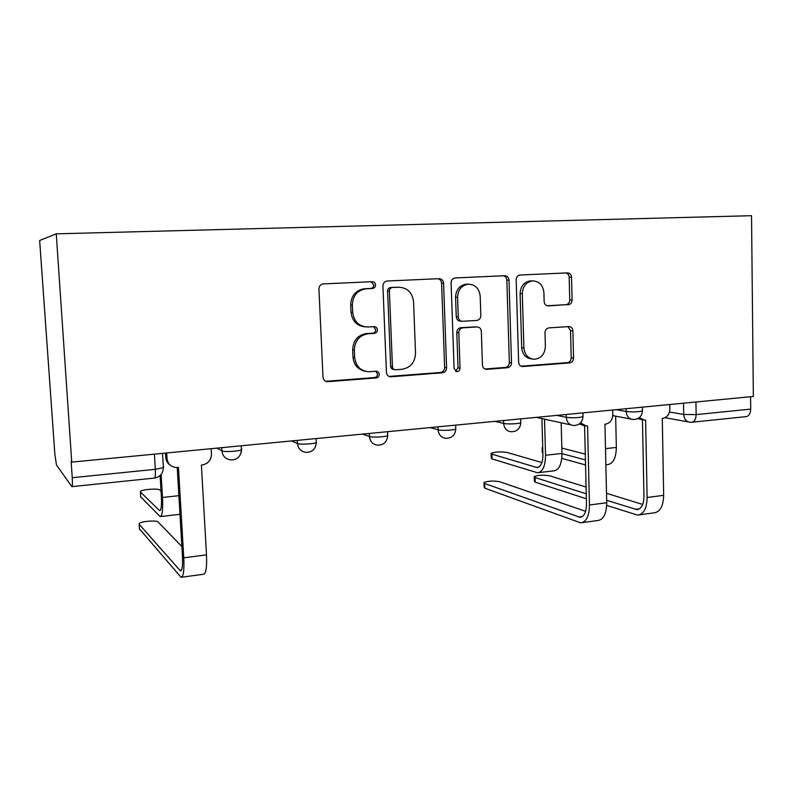<?xml version="1.0" encoding="UTF-8"?>
<svg xmlns="http://www.w3.org/2000/svg" width="793" height="793" viewBox="0 0 793 793"><rect width="100%" height="100%" fill="white"/><g stroke="black" fill="none" stroke-linecap="round" stroke-linejoin="round"><path stroke-width="1.19" d="M375.535 284.935C375.258 282.883 374.157 281.802 372.234 281.684L323.147 283.904C320.461 284.439 319.054 286.144 318.935 289.029L323.009 377.19C323.395 379.996 324.922 381.502 327.618 381.701L376.249 377.934C378.142 377.577 379.143 376.388 379.242 374.346C378.995 372.403 377.954 371.372 376.12 371.233L369.132 371.739C360.676 371.144 355.849 366.356 354.649 357.385L354.332 350.139C354.828 340.703 359.447 335.241 368.19 333.754L374.395 333.367C376.288 333.04 377.29 331.861 377.399 329.809C377.121 327.777 376.031 326.716 374.108 326.627L367.902 327.003C359.07 326.607 354.005 321.72 352.697 312.343L352.379 305.047C352.786 295.868 357.217 290.456 365.662 288.811L372.651 288.464C374.484 288.107 375.446 286.927 375.535 284.935M364.939 326.855C356.771 325.844 352.132 320.977 351.021 312.244L350.704 304.968C351.121 295.829 355.532 290.436 363.957 288.791L370.916 288.444C372.74 288.087 373.701 286.917 373.79 284.935L371.114 281.733M325.725 381.314L374.514 377.567C376.397 377.22 377.399 376.031 377.498 373.999L375.852 371.253M365.305 371.293C357.99 369.766 353.876 365.038 352.984 357.098L352.667 349.891C353.153 340.484 357.752 335.042 366.475 333.566L372.651 333.179C374.544 332.862 375.545 331.672 375.654 329.63L373.612 326.657M568.284 304.76L568.323 304.76C570.673 304.334 571.931 302.757 572.1 300.032L571.525 277.233C571.218 274.497 569.87 273.05 567.471 272.881L519.95 275.032C517.581 275.498 516.322 277.094 516.174 279.82L518.632 362.302C518.929 364.949 520.267 366.366 522.637 366.544L569.761 362.887C572.12 362.431 573.389 360.845 573.557 358.119L572.873 330.83C572.576 328.143 571.238 326.736 568.868 326.597L548.875 327.886C546.466 328.322 545.178 329.918 545.009 332.673L545.386 346.363C544.9 353.946 541.302 358.248 534.611 359.259C528.287 358.803 524.708 355.006 523.895 347.889L522.309 293.697C522.706 286.412 526.076 282.149 532.41 280.9C539.171 281.119 543.007 285.014 543.909 292.577L544.157 301.568C544.474 304.324 545.852 305.761 548.28 305.9L565.994 304.69C568.333 304.264 569.592 302.688 569.751 299.982L569.176 277.263C568.958 274.874 567.828 273.436 565.776 272.961M753.35 396.46L71.737 462.111L56.263 233.836L751.526 215.696L753.35 396.46M443.574 283.21C443.208 280.355 441.711 278.839 439.084 278.67L386.974 281.019C384.397 281.535 383.039 283.21 382.91 286.045L386.439 372.363C386.786 375.119 388.263 376.596 390.84 376.794L442.494 372.779C445.071 372.294 446.439 370.628 446.598 367.783L443.574 283.21L441.602 283.22C441.344 280.722 440.085 279.225 437.845 278.73M455.202 277.946L504.735 275.706C507.242 275.875 508.67 277.362 508.997 280.157L511.505 362.847C511.346 365.632 510.028 367.258 507.56 367.724L486.555 369.35C484.136 369.161 482.759 367.734 482.441 365.058L481.341 331.315C480.994 328.53 479.557 327.073 477.019 326.944L462.884 327.826C460.327 328.272 458.969 329.918 458.81 332.763L460.039 368.16C459.91 370.222 458.909 371.382 457.046 371.649L454.102 368.616L451.088 282.853C451.217 280.088 452.525 278.452 455.004 277.956L455.202 277.946M71.737 462.111L71.132 461.357L72.242 477.713C72.579 483.532 72.45 486.505 71.856 486.654L56.481 465.025L54.886 454.399L39.65 240.497L56.263 233.836M750.575 396.728L750.703 409.099C750.485 413.758 748.86 416.266 745.846 416.652L692.259 422.213M389.076 376.437L440.541 372.452C443.118 371.967 444.476 370.311 444.635 367.466L441.602 283.22M392.386 287.532L392.248 287.542C390.434 287.889 389.482 289.058 389.393 291.051L392.446 366.663C392.694 368.596 393.724 369.637 395.538 369.766L402.081 369.27C410.566 367.714 415.046 362.322 415.522 353.103L413.559 301.836C412.37 292.617 407.463 287.75 398.829 287.225L390.453 287.532C388.639 287.879 387.688 289.048 387.599 291.021L389.393 291.051M394.379 369.548L393.734 369.439C391.93 369.31 390.899 368.279 390.652 366.346L387.599 291.021M390.582 287.522L397.006 287.215M484.9 369.003L505.409 367.417C507.877 366.951 509.185 365.325 509.344 362.56L506.836 280.167C506.598 277.728 505.399 276.261 503.258 275.776M475.959 326.865L460.872 327.668C458.314 328.104 456.956 329.749 456.798 332.584L458.027 367.843L460.039 368.16M455.579 371.253L458.027 367.843M480.181 296.106C479.2 288.365 475.166 284.39 468.068 284.191C461.457 285.48 457.957 289.841 457.581 297.276L458.255 316.863C458.612 319.688 460.079 321.165 462.666 321.294L476.791 320.441C479.319 319.995 480.667 318.37 480.826 315.545L480.181 296.106M467.82 284.191L466.026 284.191C459.434 285.48 455.945 289.822 455.569 297.236L457.581 297.276M461.685 321.224L460.644 321.155C458.067 321.026 456.609 319.559 456.253 316.744L455.569 297.236M547.081 305.761L565.944 304.69M531.726 280.91L530.18 280.92C523.856 282.159 520.495 286.402 520.099 293.658L522.309 293.697M532.044 358.991C525.908 358.357 522.458 354.58 521.695 347.651L520.099 293.658M521.011 366.207L567.431 362.609C569.79 362.153 571.049 360.567 571.218 357.861L570.524 330.661L567.927 326.657M161.108 474.501L162.496 497.479C163.051 509.849 162.268 516.223 160.156 516.61L140.708 496.824M161.048 491.135L159.7 489.935C158.372 488.3 143.067 489.321 140.678 491.214L140.411 492.017L159.631 510.672C161.207 510.375 161.792 505.637 161.376 496.468L160.117 475.572M166.689 452.962L167.016 458.493C167.739 463.756 170.743 466.76 176.016 467.503L178.455 467.394L183.768 557.816C184.323 570.554 183.411 577.046 181.052 577.304L139.439 528.852M181.875 546.565L158.085 521.982C156.786 520.129 141.709 521.199 139.409 523.33L139.152 524.213L180.437 570.891C182.192 570.682 182.866 565.855 182.459 556.408L177.216 467.513M170.217 465.114C167.531 463.34 166.054 460.832 165.777 457.591L165.509 453.081M211.146 448.679L211.453 454.141C211.196 460.178 208.093 463.796 202.136 464.995L201.392 465.075L206.497 554.862C207.003 567.51 205.962 573.973 203.385 574.261L181.726 577.215M544.533 419.17L545.534 455.251C545.376 466.195 542.699 472.033 537.485 472.757L492.017 458.919L491.283 458.007L491.154 453.824M541.906 462.547L507.143 452.486C500.799 451.564 495.466 451.812 491.135 453.239L491.858 454.131L536.95 467.543C540.826 466.988 542.818 462.656 542.927 454.528L541.926 418.595M561.176 422.798L561.979 453.437C561.801 464.321 559.045 470.13 553.722 470.873L538.725 472.618M580.585 422.838L586.205 426.059L587.563 425.97L589.467 504.992C589.268 516.184 586.324 522.131 580.635 522.855L484.82 488.191L484.126 487.17L483.998 483.155M585.64 511.326L499.729 481.728C493.504 480.637 488.25 480.895 483.978 482.501L484.672 483.502L579.931 517.274C584.163 516.729 586.354 512.308 586.493 504.011L584.59 425.831M583.737 425.534L579.247 423.987M612.702 410.001L612.811 414.769C612.474 420.042 610.045 423.175 605.515 424.156L604.95 424.205L606.724 502.752C606.496 513.864 603.483 519.792 597.674 520.525L582.26 522.627M542.898 453.229L542.253 452.406L542.144 448.253M542.729 447.421L542.125 447.728L542.759 448.541M615.665 416.156L616.339 447.44C616.082 458.116 613.098 463.846 607.418 464.639L605.862 464.817M561.84 448.075L585.284 454.111M561.989 453.665L585.422 459.91M585.541 464.926L561.781 458.413M586.364 498.787L535.235 482.164L534.363 481.143L534.254 477.148M586.086 487.051L549.638 475.84C543.364 474.819 538.229 475.057 534.234 476.553L535.106 477.555L586.245 493.801M639.366 417.584L644.372 420.171L645.631 420.092L647.118 497.489C646.83 508.452 643.648 514.32 637.572 515.093L606.695 505.399M606.665 500.284L636.858 509.631C641.378 509.047 643.747 504.695 643.956 496.557L642.459 419.844M642.29 419.784L637.889 418.555M669.778 404.509L669.857 409.178C669.52 414.342 667.181 417.396 662.829 418.347L662.294 418.407L663.662 495.338C663.345 506.231 660.093 512.07 653.918 512.863L639.307 514.855M606.516 493.325L642.726 504.457M669.5 412.023L683.715 414.452L696.135 414.62L750.703 409.099M683.536 403.181L683.715 414.452C684.131 419.21 686.341 421.817 690.316 422.263L691.555 422.282C694.43 421.926 695.957 419.368 696.135 414.62L695.947 401.982M616.121 409.674L626.202 411.508C632.992 412.182 638.424 411.973 642.489 410.883L642.479 410.437M626.153 408.712L626.202 411.508C626.668 416.375 628.988 419.041 633.161 419.497C638.791 419.348 641.904 416.474 642.489 410.883L642.419 407.146M556.874 415.383L566.291 417.336C573.022 418.07 578.583 417.852 582.994 416.672L582.974 416.147M566.222 414.481L566.291 417.336C566.797 422.282 569.215 425.008 573.547 425.494C579.257 425.355 582.409 422.411 582.994 416.672L582.895 412.875M494.981 421.341L503.664 423.432C507.044 424.374 519.296 423.849 520.813 422.709L520.793 422.114M503.565 420.518L503.664 423.432C504.199 428.468 506.727 431.233 511.237 431.749C517.036 431.63 520.228 428.616 520.813 422.709L520.694 418.863M430.252 427.576L438.123 429.816C441.195 430.837 454.032 430.262 455.777 429.023L455.757 428.339M438.014 426.832L438.123 429.816C438.707 434.921 441.334 437.756 446.023 438.301C451.951 438.202 455.202 435.109 455.777 429.023L455.638 425.137M362.5 434.108L369.469 436.497C372.175 437.617 385.695 436.973 387.678 435.635L387.648 434.861M369.34 433.444L369.469 436.497C370.093 441.691 372.839 444.576 377.716 445.16C383.782 445.081 387.103 441.899 387.678 435.635L387.519 431.699M291.507 440.948L297.474 443.505C299.764 444.734 314.038 444.001 316.318 442.553L316.268 441.681M297.316 440.383L297.474 443.505C298.138 448.769 301.003 451.723 306.068 452.347C312.323 452.297 315.733 449.036 316.318 442.553L316.129 438.569M217.024 448.114L221.881 450.87C223.685 452.208 238.832 451.386 241.429 449.809L241.627 448.947M221.713 447.668L221.881 450.87C222.595 456.203 225.579 459.206 230.832 459.9C237.315 459.89 240.844 456.52 241.429 449.809L241.211 445.785M241.637 449.69L241.062 452.882M72.242 477.713L155.329 469.317L163.378 467.642L163.804 466.75M154.407 454.151L155.329 469.317C155.587 474.987 155.24 477.911 154.278 478.09C159.998 477.148 163.031 473.669 163.378 467.642L162.525 453.368M364.572 288.751L366.287 288.761M350.704 304.968L352.379 305.047M351.021 312.244L352.697 312.343M372.651 333.179L374.395 333.367M366.475 333.566L368.19 333.754M352.667 349.891L354.332 350.139M352.984 357.098L354.649 357.385M374.514 377.567L376.249 377.934M326.3 381.314L327.876 381.691M370.777 288.454L372.522 288.474M444.635 367.466L446.598 367.783M440.541 372.452L442.494 372.779M389.284 376.427L391.078 376.774M390.652 366.346L392.446 366.663M506.836 280.167L508.997 280.157M509.344 362.56L511.505 362.847M505.409 367.417L507.56 367.724M485.088 369.092L486.753 369.34M460.872 327.668L462.884 327.826M456.798 332.584L458.81 332.763M456.253 316.744L458.255 316.863M547.646 305.88L548.28 305.9M521.695 347.651L523.895 347.889M570.524 330.661L572.873 330.83M571.218 357.861L573.557 358.119M567.431 362.609L569.761 362.887M521.308 366.326L522.815 366.535M569.176 277.263L571.525 277.233M569.751 299.982L572.1 300.032M140.411 492.017L140.738 497.37M162.496 497.479L178.881 495.675M159.224 510.414L160.364 510.286M139.152 524.213L139.479 529.456M206.497 554.862L183.768 557.816M167.016 458.493L165.777 457.591M181.458 570.207L179.803 570.435M491.858 454.131L492.017 458.919M545.534 455.251L561.979 453.437M535.969 467.384L538.784 467.057M484.672 483.502L484.82 488.191M606.724 502.752L589.467 504.992M582.458 516.461L578.464 516.996M605.505 448.64L616.339 447.44M535.106 477.555L535.235 482.164M663.662 495.338L647.118 497.489M639.564 508.809L635.292 509.374M536.266 417.366L570.95 424.919M612.791 415.611L630.97 419.081M688.403 421.926L665.04 417.713M154.278 478.09L72.004 486.634M363.957 288.791L365.662 288.811M326.042 381.324L327.618 381.701M370.916 288.444L372.651 288.464M389.095 376.447L390.84 376.794M390.453 287.532L392.248 287.542M485.266 369.151L486.555 369.35M456.054 371.481L457.046 371.649M466.026 284.191L468.068 284.191M530.18 280.92L532.41 280.9M521.477 366.386L522.637 366.544M565.994 304.69L568.323 304.76M160.662 516.55L179.971 514.31M180.933 570.821L180.437 570.891M536.95 467.543L537.872 467.434M581.13 517.115L579.931 517.274M638.137 509.463L636.858 509.631"/></g></svg>
